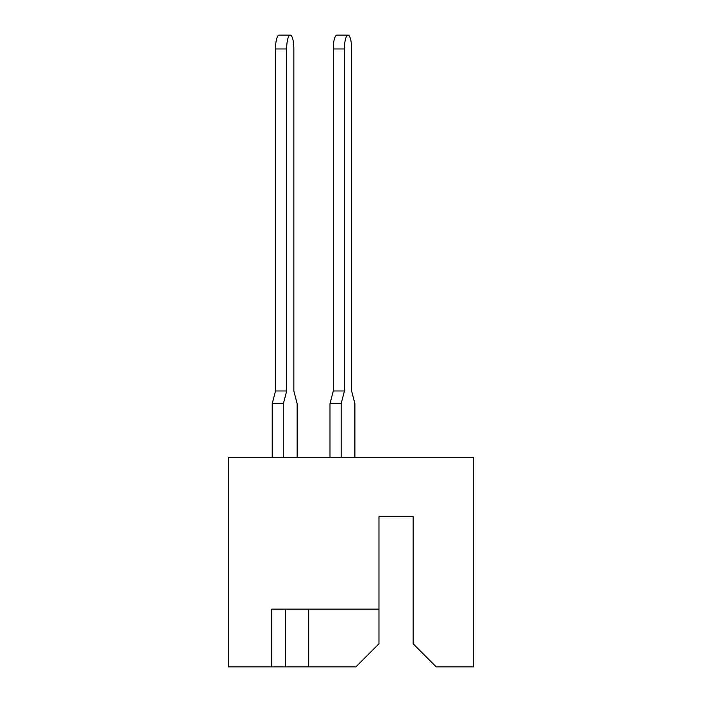 <?xml version="1.0" encoding="UTF-8"?>
<svg xmlns="http://www.w3.org/2000/svg" width="702" height="702" viewBox="0 0 702 702"><rect width="100%" height="100%" fill="white"/><g stroke="black" fill="none" stroke-linecap="round" stroke-linejoin="round"><path stroke-width="1.05" d="M295.77 609.125L285.6 609.125L285.6 666.9L355.853 666.9L378.966 643.787L378.966 609.125L271.735 609.125L271.735 666.9L285.6 666.9M271.735 666.9L228.29 666.9L228.29 457.528L473.71 457.528L473.71 666.9L436.275 666.9L413.162 643.787L413.162 516.69L378.966 516.69L378.966 609.125M308.713 609.125L308.713 666.9M354.905 457.528L354.905 403.685L351.623 390.979L351.623 48.964A13.864 3.589 90 0 0 348.034 35.1A13.864 3.589 90 0 0 344.445 48.964L344.445 390.979L341.154 403.685L341.154 457.528M290.259 35.1A13.864 3.589 90 0 0 286.67 48.964L275.509 48.964A13.864 3.589 -90 0 1 279.098 35.1L290.259 35.1A13.864 3.589 90 0 1 293.848 48.964L293.848 390.979L293.848 48.964L293.848 390.979L293.848 48.964L293.848 390.979L293.848 48.964L293.848 390.979L293.848 48.964L293.848 390.979L293.848 48.964L293.848 390.979L293.848 48.964L293.848 390.979L297.139 403.685L297.139 457.528M344.445 48.964L333.283 48.964A13.864 3.589 -90 0 1 336.872 35.1L348.034 35.1M341.154 403.685L329.993 403.685L329.993 457.528M329.993 403.685L333.283 390.979L344.445 390.979M333.283 48.964L333.283 390.979M286.67 48.964L286.67 390.979L283.38 403.685L283.38 457.528M283.38 403.685L272.218 403.685L272.218 457.528M293.848 48.964L293.848 390.979M272.218 403.685L275.509 390.979L286.67 390.979M275.509 48.964L275.509 390.979"/></g></svg>

